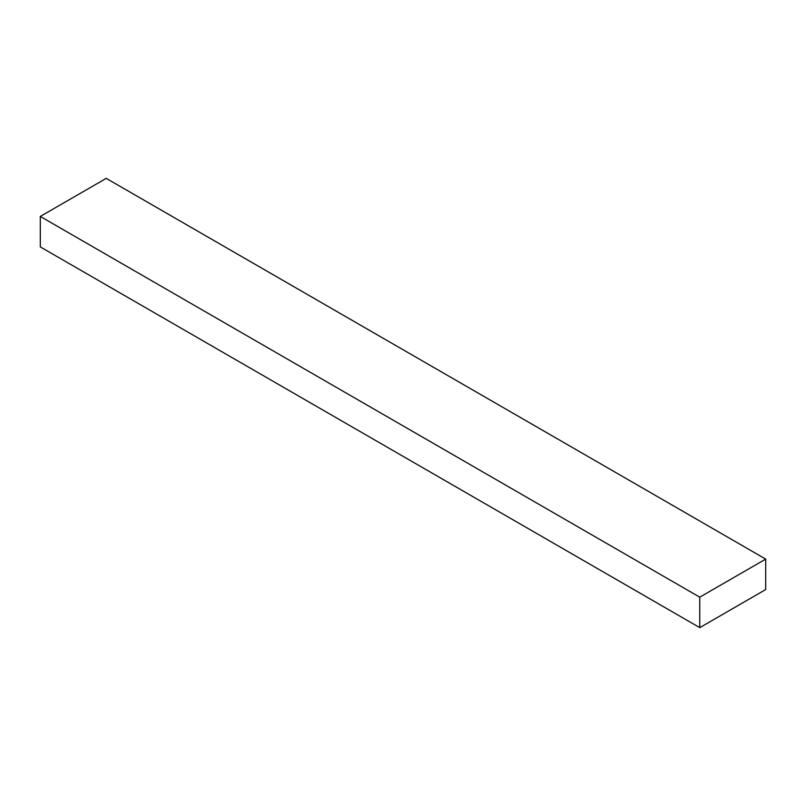 <?xml version="1.0" encoding="UTF-8"?>
<svg xmlns="http://www.w3.org/2000/svg" width="806" height="806" viewBox="0 0 806 806"><rect width="100%" height="100%" fill="white"/><g stroke="black" fill="none" stroke-linecap="round" stroke-linejoin="round"><path stroke-width="1.21" d="M106.241 178.368L765.7 559.102L765.7 589.559L699.759 627.632L40.3 246.898L699.759 627.632L699.759 597.175L40.3 216.441L40.3 246.898L40.3 216.441L699.759 597.175L765.7 559.102L106.241 178.368L40.3 216.441L106.241 178.368M765.7 589.559L765.7 559.102L699.759 597.175L699.759 627.632L765.7 589.559"/></g></svg>
